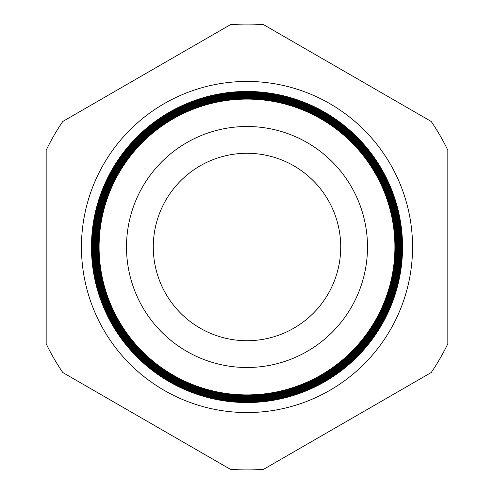 <?xml version="1.0" encoding="UTF-8"?>
<svg xmlns="http://www.w3.org/2000/svg" width="494" height="494" viewBox="0 0 494 494"><rect width="100%" height="100%" fill="white"/><g stroke="black" fill="none" stroke-linecap="round" stroke-linejoin="round"><path stroke-width="0.74" d="M81.448 247A165.552 165.552 0 0 1 247 81.448A165.552 165.552 0 0 1 412.552 247A165.552 165.552 0 0 1 247 412.552A165.552 165.552 0 0 1 81.448 247M394.953 247A147.953 147.953 0 0 1 247 394.953A147.953 147.953 0 0 1 99.047 247A147.953 147.953 0 0 1 247 99.047A147.953 147.953 0 0 1 394.953 247M98.633 247A148.367 148.367 0 0 0 247 395.367A148.367 148.367 0 0 0 395.367 247A148.367 148.367 0 0 0 247 98.633A148.367 148.367 0 0 0 98.633 247M395.713 247A148.713 148.713 0 0 1 247 395.713A148.713 148.713 0 0 1 98.287 247A148.713 148.713 0 0 1 247 98.287A148.713 148.713 0 0 1 395.713 247M97.849 247A149.151 149.151 0 0 0 247 396.151A149.151 149.151 0 0 0 396.151 247A149.151 149.151 0 0 0 247 97.849A149.151 149.151 0 0 0 97.849 247M396.472 247A149.472 149.472 0 0 1 247 396.472A149.472 149.472 0 0 1 97.528 247A149.472 149.472 0 0 1 247 97.528A149.472 149.472 0 0 1 396.472 247M97.065 247A149.935 149.935 0 0 0 247 396.935A149.935 149.935 0 0 0 396.935 247A149.935 149.935 0 0 0 247 97.065A149.935 149.935 0 0 0 97.065 247M397.232 247A150.232 150.232 0 0 1 247 397.232A150.232 150.232 0 0 1 96.768 247A150.232 150.232 0 0 1 247 96.768A150.232 150.232 0 0 1 397.232 247M96.287 247A150.713 150.713 0 0 0 247 397.713A150.713 150.713 0 0 0 397.713 247A150.713 150.713 0 0 0 247 96.287A150.713 150.713 0 0 0 96.287 247M397.991 247A150.991 150.991 0 0 1 247 397.991A150.991 150.991 0 0 1 96.009 247A150.991 150.991 0 0 1 247 96.009A150.991 150.991 0 0 1 397.991 247M95.503 247A151.497 151.497 0 0 0 247 398.497A151.497 151.497 0 0 0 398.497 247A151.497 151.497 0 0 0 247 95.503A151.497 151.497 0 0 0 95.503 247M398.751 247A151.751 151.751 0 0 1 247 398.751A151.751 151.751 0 0 1 95.249 247A151.751 151.751 0 0 1 247 95.249A151.751 151.751 0 0 1 398.751 247M94.718 247A152.282 152.282 0 0 0 247 399.282A152.282 152.282 0 0 0 399.282 247A152.282 152.282 0 0 0 247 94.718A152.282 152.282 0 0 0 94.718 247M399.51 247A152.51 152.51 0 0 1 247 399.51A152.51 152.51 0 0 1 94.49 247A152.51 152.51 0 0 1 247 94.49A152.51 152.51 0 0 1 399.51 247M93.934 247A153.066 153.066 0 0 0 247 400.066A153.066 153.066 0 0 0 400.066 247A153.066 153.066 0 0 0 247 93.934A153.066 153.066 0 0 0 93.934 247M400.27 247A153.27 153.27 0 0 1 247 400.27A153.27 153.27 0 0 1 93.73 247A153.27 153.27 0 0 1 247 93.73A153.27 153.27 0 0 1 400.27 247M93.156 247A153.844 153.844 0 0 0 247 400.844A153.844 153.844 0 0 0 400.844 247A153.844 153.844 0 0 0 247 93.156A153.844 153.844 0 0 0 93.156 247M401.029 247A154.029 154.029 0 0 1 247 401.029A154.029 154.029 0 0 1 92.971 247A154.029 154.029 0 0 1 247 92.971A154.029 154.029 0 0 1 401.029 247M92.372 247A154.628 154.628 0 0 0 247 401.628A154.628 154.628 0 0 0 401.628 247A154.628 154.628 0 0 0 247 92.372A154.628 154.628 0 0 0 92.372 247M401.789 247A154.789 154.789 0 0 1 247 401.789A154.789 154.789 0 0 1 92.211 247A154.789 154.789 0 0 1 247 92.211A154.789 154.789 0 0 1 401.789 247M91.588 247A155.412 155.412 0 0 0 247 402.412A155.412 155.412 0 0 0 402.412 247A155.412 155.412 0 0 0 247 91.588A155.412 155.412 0 0 0 91.588 247M91.458 247A155.542 155.542 0 0 0 247 402.542A155.542 155.542 0 0 0 402.542 247A155.542 155.542 0 0 0 247 91.458A155.542 155.542 0 0 0 91.458 247M367.499 247A120.499 120.499 0 0 0 247 126.501A120.499 120.499 0 0 0 126.501 247A120.499 120.499 0 0 0 247 367.499A120.499 120.499 0 0 0 367.499 247M340.718 247A93.718 93.718 0 0 0 247 153.282A93.718 93.718 0 0 0 153.282 247A93.718 93.718 0 0 0 247 340.718A93.718 93.718 0 0 0 340.718 247M99.084 247A147.916 147.916 0 0 0 247 394.916A147.916 147.916 0 0 0 394.916 247A147.916 147.916 0 0 0 247 99.084A147.916 147.916 0 0 0 99.084 247M62.794 372.544L230.377 469.3A222.924 222.924 0 0 0 263.623 469.3L431.206 372.544A222.924 222.924 0 0 0 447.83 343.756L447.83 150.244A222.924 222.924 0 0 0 431.206 121.456L263.623 24.7A222.924 222.924 0 0 0 230.377 24.7L62.794 121.456A222.924 222.924 0 0 0 46.17 150.244L46.17 343.756A222.924 222.924 0 0 0 62.794 372.544"/></g></svg>
